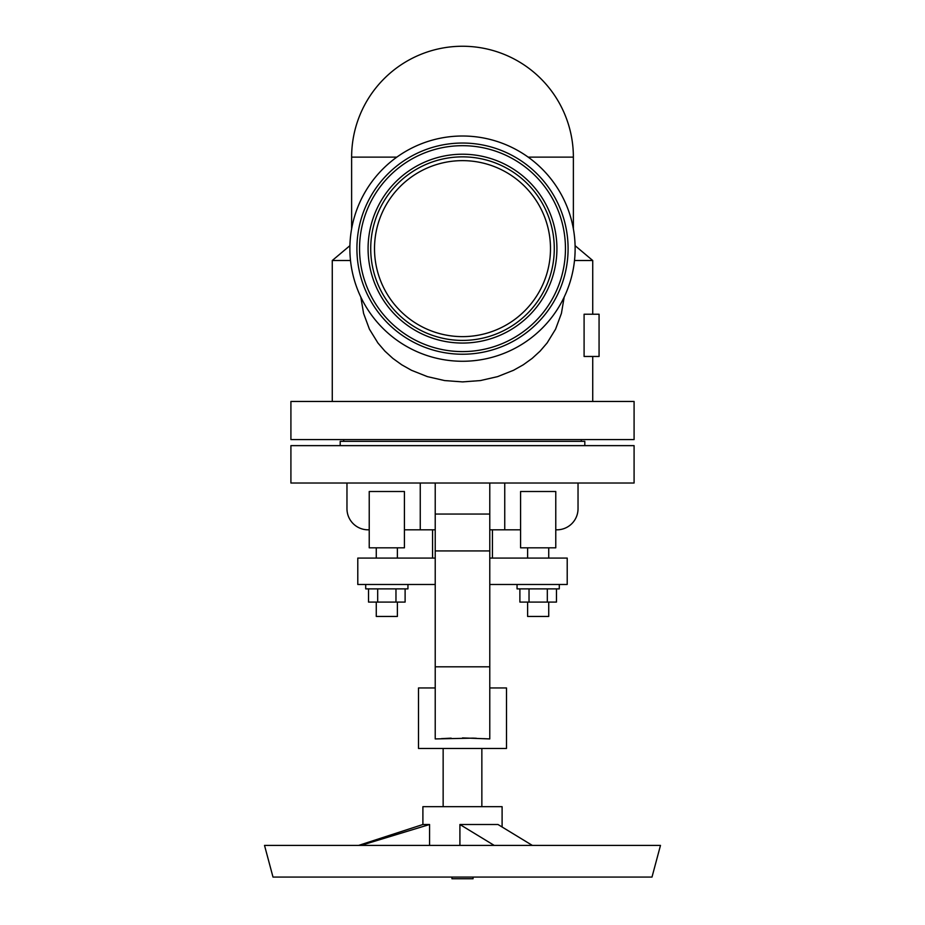 <?xml version="1.0" encoding="UTF-8"?>
<svg xmlns="http://www.w3.org/2000/svg" width="925" height="925" viewBox="0 0 925 925"><rect width="100%" height="100%" fill="white"/><g stroke="black" fill="none" stroke-linecap="round" stroke-linejoin="round"><path stroke-width="1.39" d="M634.087 401.462L290.912 401.462L290.912 439.583L634.087 439.583L634.087 401.462M360.819 297.087L363.583 313.402L369.422 329.173L377.92 342.99L384.916 351.142L392.859 358.403L401.704 364.785L411.452 370.278L427.396 376.625L444.601 380.568L462.5 381.898L480.399 380.568L497.604 376.625L513.56 370.266L523.307 364.774L532.164 358.391L540.096 351.13L547.091 342.99L555.567 329.173L561.417 313.402L564.181 297.087M350.494 260.515L332.272 260.515L332.272 401.462M462.5 361.27A112.63 112.63 0 0 1 349.87 248.64A112.63 112.63 0 0 1 462.5 136.01A112.63 112.63 0 0 1 575.13 248.64A112.63 112.63 0 0 1 462.5 361.27M462.5 145.688A102.953 102.953 0 0 1 565.452 248.64A102.953 102.953 0 0 1 462.5 351.592A102.953 102.953 0 0 1 359.547 248.64A102.953 102.953 0 0 1 462.5 145.688M462.5 154.221A94.419 94.419 0 0 1 556.919 248.64A94.419 94.419 0 0 1 462.5 343.059A94.419 94.419 0 0 1 368.081 248.64A94.419 94.419 0 0 1 462.5 154.221M462.5 160.638A87.991 87.991 0 0 1 550.491 248.64A87.991 87.991 0 0 1 462.5 336.631A87.991 87.991 0 0 1 374.509 248.64A87.991 87.991 0 0 1 462.5 160.638M462.5 156.857A91.783 91.783 0 0 1 554.283 248.64A91.783 91.783 0 0 1 462.5 340.412A91.783 91.783 0 0 1 370.717 248.64A91.783 91.783 0 0 1 462.5 156.857M599.065 314.234L584.091 314.234L584.091 356.472L599.065 356.472L599.065 314.234M575.096 245.668L592.728 260.515L574.506 260.515M584.808 445.642L584.808 441.341L340.192 441.341L340.192 445.642M462.5 445.642L290.912 445.642L290.912 483.023L634.087 483.023L634.087 445.642L462.5 445.642M346.967 483.023L346.967 508.692A21.113 21.113 0 0 0 368.081 529.817L369.225 529.817M404.422 529.817L420.251 529.817L420.251 483.023M435.224 529.817L420.251 529.817M435.224 483.023L435.224 738.925L473.242 738.138M489.776 483.023L489.776 738.925L462.5 737.919M489.776 529.817L504.749 529.817L504.749 483.023M451.157 738.162L441.341 738.647M489.776 687.946L506.495 687.946L506.495 748.452L418.505 748.452L418.505 687.946L435.224 687.946M502.102 826.788L502.102 806.681L422.898 806.681L422.898 824.51L429.57 824.51L429.57 845.404M459.91 845.404L459.91 824.51L498.008 824.51L532.326 845.404M462.5 877.073L273.002 877.073L264.515 845.404L660.485 845.404L651.998 877.073L462.5 877.073M459.91 824.51L494.216 845.404M360.947 845.404L429.57 824.51M473.057 877.073L473.057 878.75L451.943 878.75L451.943 877.073M489.776 584.473L567.21 584.473L567.21 558.076L489.776 558.076M435.224 558.076L357.79 558.076L357.79 584.473L435.224 584.473M404.422 547.82L369.225 547.82L369.225 491.499L404.422 491.499L404.422 547.82M365.71 584.473L365.71 588.878L407.948 588.878L407.948 584.473M368.532 588.878L368.532 602.082L405.115 602.082L405.115 588.878M397.38 602.082L397.38 616.455L376.267 616.455L376.267 602.082M395.969 588.878L395.969 602.082M377.678 588.878L377.678 602.082M504.749 529.817L520.578 529.817M555.775 529.817L556.919 529.817A21.113 21.113 0 0 0 578.033 508.692L578.033 483.023M555.775 547.82L520.578 547.82L520.578 491.499L555.775 491.499L555.775 547.82M517.052 584.473L517.052 588.878L559.29 588.878L559.29 584.473M519.885 588.878L519.885 602.082L556.468 602.082L556.468 588.878M548.733 602.082L548.733 616.455L527.62 616.455L527.62 602.082M547.322 588.878L547.322 602.082M529.031 588.878L529.031 602.082M473.716 738.162L476.375 738.277M483.659 738.647L489.776 738.925M396.837 157.123L351.627 157.123L351.627 228.81M462.5 143.04A105.589 105.589 0 0 1 568.089 248.64A105.589 105.589 0 0 1 462.5 354.229A105.589 105.589 0 0 1 356.911 248.64A105.589 105.589 0 0 1 462.5 143.04M573.373 228.81L573.373 157.123L528.163 157.123M435.224 514.057L489.776 514.057M435.224 666.821L489.776 666.821M489.776 550.93L435.224 550.93M573.373 157.123A110.873 110.873 0 0 0 462.5 46.25A110.873 110.873 0 0 0 351.627 157.123M349.904 245.668L332.272 260.515M343.707 441.341L343.707 439.583M443.144 806.681L443.144 748.452M422.898 824.51L358.611 845.404M397.38 558.076L397.38 547.82M432.576 558.076L432.576 529.817M527.62 558.076L527.62 547.82M376.267 558.076L376.267 547.82M492.424 558.076L492.424 529.817M481.856 806.681L481.856 748.452M592.728 401.462L592.728 356.472M592.728 314.234L592.728 260.515M581.293 441.341L581.293 439.583M548.733 558.076L548.733 547.82"/></g></svg>
